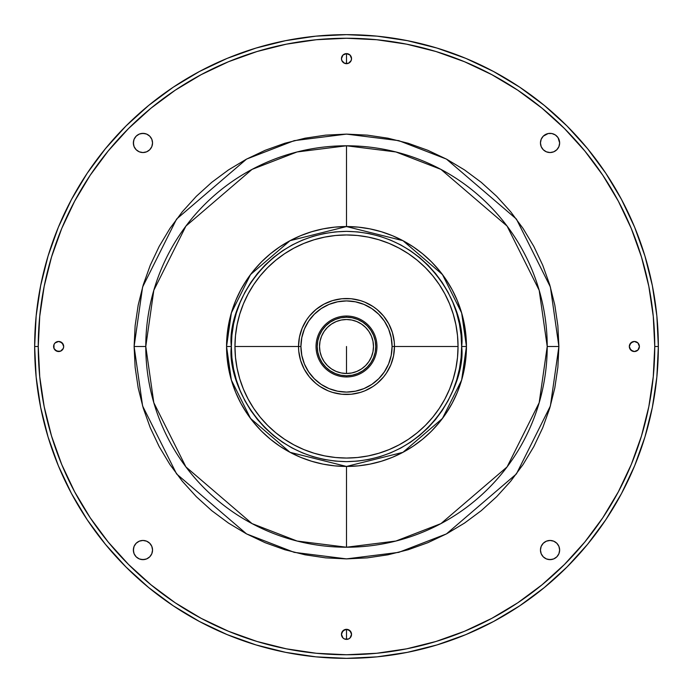 <?xml version="1.0" encoding="UTF-8"?>
<svg xmlns="http://www.w3.org/2000/svg" width="693" height="693" viewBox="0 0 693 693"><rect width="100%" height="100%" fill="white"/><g stroke="black" fill="none" stroke-linecap="round" stroke-linejoin="round"><path stroke-width="1.04" d="M346.5 346.5L346.5 373.484L346.5 346.5M346.5 226.559L334.745 227.139L323.103 228.863L311.685 231.722L300.597 235.689L289.96 240.722L279.859 246.769L270.409 253.785L261.685 261.685L253.785 270.409L246.769 279.859L240.722 289.96L235.689 300.597L231.722 311.685L228.863 323.103L227.139 334.745L226.559 346.5L227.139 358.255L228.863 369.897L231.722 381.315L235.689 392.403L240.722 403.04L246.769 413.141L253.785 422.591L261.685 431.315L270.409 439.215L279.859 446.231L289.96 452.278L300.597 457.311L311.685 461.278L323.103 464.137L334.745 465.861L346.5 466.441L358.255 465.861L369.897 464.137L381.315 461.278L392.403 457.311L403.04 452.278L413.141 446.231L422.591 439.215L431.315 431.315L439.215 422.591L446.231 413.141L452.278 403.04L457.311 392.403L461.278 381.315L464.137 369.897L465.861 358.255L466.441 346.5L461.642 312.915L442.455 274.532L402.945 240.67L346.5 226.559L290.055 240.67L250.545 274.532L231.358 312.915L226.559 346.5L231.358 346.5C226.724 312.82 261.278 232.926 346.5 231.358C431.722 232.926 466.276 312.82 461.642 346.5L461.088 357.787L459.433 368.962L456.687 379.929L452.875 390.566L448.05 400.779L442.238 410.473L435.507 419.551L427.919 427.919L419.551 435.507L410.473 442.238L400.779 448.05L390.566 452.875L379.929 456.687L368.962 459.433L357.787 461.088L346.5 461.642L335.213 461.088L324.038 459.433L313.071 456.687L302.434 452.875L292.221 448.05L282.527 442.238L273.449 435.507L265.081 427.919L257.493 419.551L250.762 410.473L244.95 400.779L240.124 390.566L236.313 379.929L233.567 368.962L231.912 357.787L231.358 346.5L231.912 335.213L233.567 324.038L236.313 313.071L240.124 302.434L244.95 292.221L250.762 282.527L257.493 273.449L265.081 265.081L273.449 257.493L282.527 250.762L292.221 244.95L302.434 240.124L313.071 236.313L324.038 233.567L335.213 231.912L346.5 231.358L357.787 231.912L368.962 233.567L379.929 236.313L390.566 240.124L400.779 244.95L410.473 250.762L419.551 257.493L427.919 265.081L435.507 273.449L442.238 282.527L448.05 292.221L452.875 302.434L456.687 313.071L459.433 324.038L461.088 335.213L461.642 346.5C466.276 380.18 431.722 460.074 346.5 461.642C261.278 460.074 226.724 380.18 231.358 346.5L226.559 346.5A119.941 119.941 0 0 1 346.5 226.559A119.941 119.941 0 0 1 466.441 346.5L461.642 346.5L466.441 346.5A119.941 119.941 0 0 1 346.5 466.441A119.941 119.941 0 0 1 226.559 346.5L231.358 380.085L250.545 418.468L290.055 452.33L346.5 466.441L402.945 452.33L442.455 418.468L461.642 380.085L466.441 346.5L465.861 334.745L464.137 323.103L461.278 311.685L457.311 300.597L452.278 289.96L446.231 279.859L439.215 270.409L431.315 261.685L422.591 253.785L413.141 246.769L403.04 240.722L392.403 235.689L381.315 231.722L369.897 228.863L358.255 227.139L346.5 226.559L346.5 145.781A200.719 200.719 0 0 0 145.781 346.5L153.811 402.702L185.923 466.935L252.044 523.605L297.089 541.042L346.5 547.219L395.911 541.042L440.956 523.605L507.077 466.935L539.189 402.702L547.219 346.5L558.887 346.5L550.398 405.968L516.415 473.934L446.448 533.905L398.778 552.356L346.5 558.887L294.222 552.356L246.552 533.905L176.585 473.934L142.602 405.968L134.113 346.5L145.781 346.5A200.719 200.719 0 0 0 346.5 547.219L346.5 466.441L346.5 547.219A200.719 200.719 0 0 0 547.219 346.5A200.719 200.719 0 0 0 346.5 145.781L346.5 226.559L346.5 145.781L297.089 151.958L252.044 169.395L185.923 226.065L153.811 290.298L145.781 346.5L134.113 346.5L142.602 287.032L176.585 219.066L246.552 159.095L294.222 140.644L346.5 134.113L398.778 140.644L446.448 159.095L516.415 219.066L550.398 287.032L558.887 346.5L547.219 346.5L539.189 290.298L507.077 226.065L440.956 169.395L395.911 151.958L346.5 145.781M346.5 654.755L376.715 653.265L406.635 648.83L435.984 641.475L464.466 631.288L491.805 618.355L517.758 602.806L542.056 584.779L564.466 564.466L584.779 542.056L602.806 517.758L618.355 491.805L631.288 464.466L641.475 435.984L648.83 406.635L653.265 376.715L654.755 346.5L658.35 346.5A311.85 311.85 0 0 0 346.5 34.65A311.85 311.85 0 0 0 34.65 346.5L38.245 346.5A308.255 308.255 0 0 1 346.5 38.245A308.255 308.255 0 0 1 654.755 346.5A308.255 308.255 0 0 1 346.5 654.755A308.255 308.255 0 0 1 38.245 346.5L34.65 346.5A311.85 311.85 0 0 1 346.5 34.65A311.85 311.85 0 0 1 658.35 346.5A311.85 311.85 0 0 1 346.5 658.35A311.85 311.85 0 0 1 34.65 346.5A311.85 311.85 0 0 0 346.5 658.35A311.85 311.85 0 0 0 658.35 346.5L654.755 346.5L653.265 316.285L648.83 286.365L641.475 257.016L631.288 228.534L618.355 201.195L602.806 175.242L584.779 150.944L564.466 128.534L542.056 108.221L517.758 90.194L491.805 74.645L464.466 61.712L435.984 51.525L406.635 44.17L376.715 39.735L346.5 38.245L316.285 39.735L286.365 44.17L257.016 51.525L228.534 61.712L201.195 74.645L175.242 90.194L150.944 108.221L128.534 128.534L108.221 150.944L90.194 175.242L74.645 201.195L61.712 228.534L51.525 257.016L44.17 286.365L39.735 316.285L38.245 346.5L39.735 376.715L44.17 406.635L51.525 435.984L61.712 464.466L74.645 491.805L90.194 517.758L108.221 542.056L128.534 564.466L150.944 584.779L175.242 602.806L201.195 618.355L228.534 631.288L257.016 641.475L286.365 648.83L316.285 653.265L346.5 654.755M344.568 639.015L346.5 639.396L346.5 629.322L350.06 630.803L351.542 634.364A5.042 5.042 0 0 1 346.5 639.396A5.042 5.042 0 0 1 341.458 634.364A5.042 5.042 0 0 1 346.5 629.322A5.042 5.042 0 0 1 351.542 634.364L350.06 637.924L348.432 639.015L344.568 639.015L342.94 637.924L341.458 634.364L341.848 632.432L344.568 629.703L346.5 629.322L342.94 630.803L341.458 634.364L342.94 637.924M342.94 55.076L341.458 58.636L341.848 60.568L344.568 63.297L346.5 63.678L346.5 53.604L350.06 55.076L351.542 58.636A5.042 5.042 0 0 1 346.5 63.678A5.042 5.042 0 0 1 341.458 58.636A5.042 5.042 0 0 1 346.5 53.604A5.042 5.042 0 0 1 351.542 58.636L351.152 60.568L348.432 63.297L344.568 63.297L341.848 60.568L341.458 58.636L342.94 55.076L346.5 53.604L344.568 53.985M559.459 551.923L559.641 550.051A9.598 9.598 0 0 1 550.051 559.641A9.598 9.598 0 0 1 540.453 550.051L541.181 546.379L543.26 543.26L546.379 541.181L550.051 540.453L553.724 541.181L556.834 543.26L558.913 546.379L559.641 550.051L558.913 553.724L556.834 556.834L553.724 558.913L550.051 559.641L546.379 558.913L543.26 556.834L541.181 553.724L540.453 550.051A9.598 9.598 0 0 1 550.051 540.453A9.598 9.598 0 0 1 559.641 550.051L559.459 548.18M152.547 550.051A9.598 9.598 0 0 1 142.949 559.641A9.598 9.598 0 0 1 133.359 550.051A9.598 9.598 0 0 1 142.949 540.453A9.598 9.598 0 0 1 152.547 550.051L151.819 553.724L149.74 556.834L146.621 558.913L142.949 559.641L139.276 558.913L136.166 556.834L134.087 553.724L133.359 550.051L134.087 546.379L136.166 543.26L139.276 541.181L142.949 540.453L146.621 541.181L149.74 543.26L151.819 546.379L152.547 550.051M152.547 142.949A9.598 9.598 0 0 1 142.949 152.547A9.598 9.598 0 0 1 133.359 142.949A9.598 9.598 0 0 1 142.949 133.359A9.598 9.598 0 0 1 152.547 142.949L151.819 146.621L149.74 149.74L146.621 151.819L142.949 152.547L139.276 151.819L136.166 149.74L134.087 146.621L133.359 142.949L134.087 139.276L136.166 136.166L139.276 134.087L142.949 133.359L146.621 134.087L149.74 136.166L151.819 139.276L152.547 142.949M559.459 144.82L559.641 142.949A9.598 9.598 0 0 1 550.051 152.547A9.598 9.598 0 0 1 540.453 142.949A9.598 9.598 0 0 1 550.051 133.359A9.598 9.598 0 0 1 559.641 142.949L558.913 146.621L556.834 149.74L553.724 151.819L550.051 152.547L546.379 151.819L543.26 149.74L541.181 146.621L540.453 142.949L541.181 139.276L543.26 136.166L548.18 133.541L551.923 133.541L555.379 134.97L558.03 137.621L559.641 142.949L559.459 141.077M639.396 346.5A5.042 5.042 0 0 1 634.364 351.542A5.042 5.042 0 0 1 629.322 346.5A5.042 5.042 0 0 1 634.364 341.458A5.042 5.042 0 0 1 639.396 346.5L637.924 350.06L634.364 351.542L630.803 350.06L629.322 346.5L630.803 342.94L634.364 341.458L637.924 342.94L639.396 346.5M55.076 350.06L58.636 351.542L60.568 351.152L63.297 348.432L63.678 346.5A5.042 5.042 0 0 1 58.636 351.542A5.042 5.042 0 0 1 53.604 346.5A5.042 5.042 0 0 1 58.636 341.458A5.042 5.042 0 0 1 63.678 346.5L63.297 348.432L60.568 351.152L56.713 351.152L53.985 348.432L53.985 344.568L55.076 342.94L58.636 341.458L60.568 341.848L63.297 344.568L63.678 346.5L62.197 342.94L58.636 341.458L55.076 342.94M134.113 346.5L135.135 325.684L138.193 305.067L143.252 284.849L150.277 265.22L159.191 246.379L169.906 228.499L182.32 211.763L196.318 196.318L211.763 182.32L228.499 169.906L246.379 159.191L265.22 150.277L284.849 143.252L305.067 138.193L325.684 135.135L346.5 134.113L367.316 135.135L387.933 138.193L408.151 143.252L427.78 150.277L446.621 159.191L464.501 169.906L481.237 182.32L496.682 196.318L510.68 211.763L523.094 228.499L533.809 246.379L542.723 265.22L549.748 284.849L554.807 305.067L557.865 325.684L558.887 346.5L557.865 367.316L554.807 387.933L549.748 408.151L542.723 427.78L533.809 446.621L523.094 464.501L510.68 481.237L496.682 496.682L481.237 510.68L464.501 523.094L446.621 533.809L427.78 542.723L408.151 549.748L387.933 554.807L367.316 557.865L346.5 558.887L325.684 557.865L305.067 554.807L284.849 549.748L265.22 542.723L246.379 533.809L228.499 523.094L211.763 510.68L196.318 496.682L182.32 481.237L169.906 464.501L159.191 446.621L150.277 427.78L143.252 408.151L138.193 387.933L135.135 367.316L134.113 346.5M491.805 618.355L464.466 631.288M548.18 559.459L551.923 559.459M133.541 548.18L133.541 551.923M141.077 559.459L144.82 559.459M133.541 141.077L133.541 144.82M136.166 149.74L137.621 150.927M144.82 133.541L141.077 133.541M551.923 133.541L548.18 133.541M346.5 53.604L346.5 63.678L348.432 63.297L351.152 60.568L351.542 58.636L350.06 55.076M637.924 342.94L634.364 341.458L632.432 341.848L629.703 344.568L629.322 346.5L629.703 348.432L632.432 351.152L634.364 351.542L637.924 350.06M350.06 637.924L351.542 634.364L351.152 632.432L348.432 629.703L346.5 629.322L346.5 639.396M234.953 346.5A111.547 111.547 0 0 1 346.5 234.953A111.547 111.547 0 0 1 458.047 346.5A111.547 111.547 0 0 0 346.5 234.953A111.547 111.547 0 0 0 234.953 346.5L298.527 346.5L234.953 346.5A111.547 111.547 0 0 0 346.5 458.047A111.547 111.547 0 0 0 458.047 346.5L394.473 346.5L458.047 346.5A111.547 111.547 0 0 1 346.5 458.047A111.547 111.547 0 0 1 234.953 346.5L235.49 357.432L237.101 368.26L239.761 378.88L243.442 389.189L248.129 399.081L253.751 408.472L260.273 417.264L267.628 425.372L275.736 432.727L284.528 439.249L293.919 444.871L303.811 449.558L314.12 453.239L324.74 455.899L335.568 457.51L346.5 458.047L357.432 457.51L368.26 455.899L378.88 453.239L389.189 449.558L399.081 444.871L408.472 439.249L417.264 432.727L425.372 425.372L432.727 417.264L439.249 408.472L444.871 399.081L449.558 389.189L453.239 378.88L455.899 368.26L457.51 357.432L458.047 346.5L457.51 335.568L455.899 324.74L453.239 314.12L449.558 303.811L444.871 293.919L439.249 284.528L432.727 275.736L425.372 267.628L417.264 260.273L408.472 253.751L399.081 248.129L389.189 243.442L378.88 239.761L368.26 237.101L357.432 235.49L346.5 234.953L335.568 235.49L324.74 237.101L314.12 239.761L303.811 243.442L293.919 248.129L284.528 253.751L275.736 260.273L267.628 267.628L260.273 275.736L253.751 284.528L248.129 293.919L243.442 303.811L239.761 314.12L237.101 324.74L235.49 335.568L234.953 346.5M346.5 34.65L315.93 36.149L285.663 40.644L255.977 48.077L227.157 58.385L199.497 71.474L173.241 87.205L148.666 105.44L125.987 125.987L105.44 148.666L87.205 173.241L71.474 199.497L58.385 227.157L48.077 255.977L40.644 285.663L36.149 315.93L34.65 346.5L36.149 377.07L40.644 407.337L48.077 437.023L58.385 465.843L71.474 493.503L87.205 519.759L105.44 544.334L125.987 567.013L148.666 587.56L173.241 605.795L199.497 621.526L227.157 634.615L255.977 644.923L285.663 652.356L315.93 656.851L346.5 658.35L377.07 656.851L407.337 652.356L437.023 644.923L465.843 634.615L493.503 621.526L519.759 605.795L544.334 587.56L567.013 567.013L587.56 544.334L605.795 519.759L621.526 493.503L634.615 465.843L644.923 437.023L652.356 407.337L656.851 377.07L658.35 346.5L656.851 315.93L652.356 285.663L644.923 255.977L634.615 227.157L621.526 199.497L605.795 173.241L587.56 148.666L567.013 125.987L544.334 105.44L519.759 87.205L493.503 71.474L465.843 58.385L437.023 48.077L407.337 40.644L377.07 36.149L346.5 34.65M388.86 323.969L388.608 323.518L388.86 323.969M389.362 324.948L389.068 324.376L389.362 324.948M303.638 324.948L303.932 324.367L303.638 324.948M344.378 394.43L343.728 394.395L344.378 394.43M332.571 392.411L328.144 390.826L332.571 392.411L341.796 394.248L351.204 394.248L360.429 392.411L364.856 390.826L373.155 386.391L369.118 388.808M304.392 323.51L304.14 323.969L304.392 323.51M306.609 373.155L304.192 369.118L309.416 376.94L316.06 383.584L319.845 386.391L328.144 390.826M300.589 332.571L302.174 328.144L299.445 337.136L298.527 346.5A47.973 47.973 0 0 0 346.5 394.473A47.973 47.973 0 0 0 394.473 346.5A47.973 47.973 0 0 1 346.5 394.473A47.973 47.973 0 0 1 298.527 346.5L298.752 351.204L300.589 360.429L304.192 369.118M319.845 306.609L323.882 304.192L316.06 309.416L309.416 316.06L306.609 319.845L302.174 328.144M360.429 300.589L364.856 302.174L360.429 300.589L351.204 298.752L341.796 298.752L332.571 300.589L323.882 304.192M386.391 319.845L388.808 323.882L383.584 316.06L376.94 309.416L373.155 306.609L364.856 302.174M392.411 360.429L390.826 364.856L393.555 355.864L394.473 346.5L392.082 346.5A45.582 45.582 0 0 1 346.5 392.082A45.582 45.582 0 0 1 300.918 346.5L298.527 346.5L300.918 346.5L301.801 355.388L304.392 363.946L308.602 371.82L314.276 378.724L321.18 384.398L329.054 388.608L337.612 391.199L346.5 392.082L355.388 391.199L363.946 388.608L371.82 384.398L378.724 378.724L384.398 371.82L388.608 363.946L391.199 355.388L392.082 346.5L391.199 337.612L388.608 329.054L384.398 321.18L378.724 314.276L371.82 308.602L363.946 304.392L355.388 301.801L346.5 300.918L337.612 301.801L329.054 304.392L321.18 308.602L314.276 314.276L308.602 321.18L304.392 329.054L301.801 337.612L300.918 346.5A45.582 45.582 0 0 1 346.5 300.918A45.582 45.582 0 0 1 392.082 346.5L394.473 346.5L394.248 341.796L392.411 332.571L388.808 323.882M346.5 373.484A26.984 26.984 0 0 1 319.516 346.5A26.984 26.984 0 0 1 346.5 319.516L341.233 320.027L336.174 321.569L331.505 324.064L327.417 327.417L324.064 331.505L321.569 336.174L320.027 341.233L319.516 346.5L320.027 351.767L321.569 356.826L324.064 361.495L327.417 365.583L331.505 368.936L336.174 371.431L341.233 372.973L346.5 373.484L351.767 372.973L356.826 371.431L361.495 368.936L365.583 365.583L368.936 361.495L371.431 356.826L372.973 351.767L373.484 346.5L372.973 341.233L371.431 336.174L368.936 331.505L365.583 327.417L361.495 324.064L356.826 321.569L351.767 320.027L346.5 319.516A26.984 26.984 0 0 1 373.484 346.5A26.984 26.984 0 0 1 346.5 373.484M346.5 316.034L346.5 317.238A29.262 29.262 0 0 1 375.762 346.5A29.262 29.262 0 0 1 346.5 375.762L346.5 376.966A30.466 30.466 0 0 0 376.966 346.5A30.466 30.466 0 0 0 346.5 316.034A30.466 30.466 0 0 1 376.966 346.5A30.466 30.466 0 0 1 346.5 376.966A30.466 30.466 0 0 1 316.034 346.5A30.466 30.466 0 0 1 346.5 316.034A30.466 30.466 0 0 0 316.034 346.5A30.466 30.466 0 0 0 346.5 376.966L346.5 375.762A29.262 29.262 0 0 1 317.238 346.5A29.262 29.262 0 0 1 346.5 317.238L346.5 316.034M346.5 375.762L340.791 375.208L335.299 373.536L330.24 370.833L325.805 367.195L322.167 362.76L319.464 357.701L317.792 352.209L317.238 346.5L317.792 340.791L319.464 335.299L322.167 330.24L325.805 325.805L330.24 322.167L335.299 319.464L340.791 317.792L346.5 317.238L352.209 317.792L357.701 319.464L362.76 322.167L367.195 325.805L370.833 330.24L373.536 335.299L375.208 340.791L375.762 346.5L375.208 352.209L373.536 357.701L370.833 362.76L367.195 367.195L362.76 370.833L357.701 373.536L352.209 375.208L346.5 375.762M373.155 386.391L376.94 383.584L383.584 376.94L386.391 373.155L390.826 364.856M394.473 346.5A47.973 47.973 0 0 0 346.5 298.527A47.973 47.973 0 0 0 298.527 346.5A47.973 47.973 0 0 1 346.5 298.527A47.973 47.973 0 0 1 394.473 346.5"/></g></svg>
